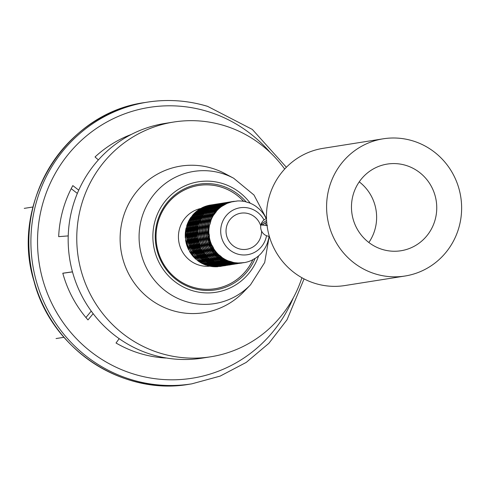 <?xml version="1.0" encoding="UTF-8"?>
<svg xmlns="http://www.w3.org/2000/svg" width="485" height="485" viewBox="0 0 485 485"><rect width="100%" height="100%" fill="white"/><g stroke="black" fill="none" stroke-linecap="round" stroke-linejoin="round"><path stroke-width="0.73" d="M267.435 225.567L260.936 224.894A9.142 8.875 81 0 0 267.926 236.11L269.345 236.401M266.495 218.426L265.234 219.135A9.142 8.875 81 0 0 261.112 224.258L262.712 224.737L266.702 222.124M261.112 224.258L266.58 220.414M368.855 242.506A43.874 42.613 81 0 0 359.239 181.851M382.447 249.472A43.874 42.613 81 0 0 400.98 250.745A43.874 42.613 81 0 0 436.197 200.742A43.874 42.613 81 0 0 387.242 164.082A43.874 42.613 81 0 0 351.534 204.494A43.874 42.613 81 0 0 382.447 249.472M383.235 138.801L323.113 148.331A69.464 67.47 81 0 0 266.574 212.315A69.464 67.47 81 0 0 315.517 283.537A69.464 67.47 81 0 0 344.859 285.55L404.981 276.026A69.464 67.47 81 0 0 460.75 196.855A69.464 67.47 81 0 0 383.235 138.801A69.464 67.47 81 0 0 326.702 202.791A69.464 67.47 81 0 0 375.639 274.013A69.464 67.47 81 0 0 404.981 276.026M71.204 188.671L77.345 193.406M62.814 273.279L72.489 271.891M91.247 311.115L85.93 317.529M161.02 356.984L161.075 357.657M165.791 357.9L165.797 358.021A115.46 112.144 -99 0 1 116.03 343.01L119.177 338.669M93.15 313.674L87.979 319.918A115.46 112.144 -99 0 1 62.795 273.213L72.471 271.824M68.233 235.91L58.667 236.644A115.46 112.144 -99 0 1 72.823 185.609L78.74 190.168M98.376 159.917L95.03 156.976A115.46 112.144 -99 0 1 131.356 134.424M128.125 135.697A113.454 110.198 -99 0 1 129.913 135.176M24.25 208.374L32.325 207.089M56.048 338.554L63.935 337.305M186.398 231.897L186.519 226.944L189.083 222.166M188.853 222.136L186.173 231.794M192.83 216.886L189.429 221.184L188.356 225.864M190.569 221.93L188.01 226.707L187.883 231.654M187.083 237.82L186.204 232.806L187.871 227.72M187.622 227.732L186.828 237.759M189.344 227.483L187.689 232.57L188.55 237.589M188.889 243.652L187.058 238.778L187.75 233.564M187.501 233.631L188.635 243.64M189.235 233.327L188.526 238.541L190.375 243.415M191.793 249.163L189.053 244.622L188.768 239.481M188.532 239.596L191.539 249.205M190.259 239.25L190.538 244.385L193.285 248.926M195.728 254.146L192.145 250.108L190.938 245.24M190.732 245.392L195.504 254.231M192.406 245.01L193.636 249.872L197.201 253.91M200.541 258.414L196.273 255.025L194.17 250.624M194.024 250.8L200.366 258.523M195.655 250.387L197.741 254.789L202.027 258.172M206.095 261.791L201.275 259.172L198.389 255.419M198.286 255.601L205.961 261.918M199.887 255.183L202.754 258.941L207.586 261.554M212.224 264.155L206.986 262.397L203.488 259.433M203.427 259.602L212.145 264.27M204.961 259.196L208.477 262.161L213.697 263.925M218.717 265.41L213.242 264.561L209.284 262.512M209.265 262.646L218.68 265.489M210.751 262.276L214.716 264.325L220.19 265.174M225.337 265.501L219.814 265.58L215.564 264.525M215.57 264.622L225.331 265.525M217.056 264.289L221.287 265.344L226.828 265.265M229.035 265.04L222.16 265.392M222.172 265.44L228.908 265.059M223.64 265.156L229.52 264.962M228.835 265.065L229.266 265.004L228.835 265.065M231.63 201.699L228.629 202.415M231.509 201.718L227.35 202.76L222.403 204.767M232.982 201.481L227.78 202.663L223.876 204.537M218.189 207.944L221.627 205.155L226.731 203.057M226.701 203.009L218.147 207.829M228.223 202.821L223.094 204.925L219.681 207.707M214.716 212.048L217.486 208.465L222.178 205.537M222.094 205.458L214.631 211.909M191.339 217.116L186.864 226.101M195.995 212.539L191.89 216.207L189.908 220.433M222.888 205.61L218.984 208.229L216.498 211.139A31.076 30.185 -99 0 1 222.888 205.61L223.676 205.313A30.943 30.058 -99 0 1 225.367 204.361L225.895 203.918A31.076 30.185 -99 0 1 233.879 201.342L234.728 201.348A30.943 30.058 -99 0 1 236.65 201.136L237.298 200.966A31.076 30.185 -99 0 1 245.665 201.742L246.447 202.039A30.943 30.058 -99 0 1 248.308 202.603L248.975 202.736A31.076 30.185 -99 0 1 256.444 206.737L257.062 207.289A30.943 30.058 -99 0 1 258.578 208.538L259.142 208.962A31.076 30.185 -99 0 1 264.58 215.583L264.949 216.298A30.943 30.058 -99 0 1 265.889 218.044M209.593 224.931L208.441 229.284L208.914 233.521A31.076 30.185 -99 0 1 209.593 224.931L209.975 224.203A30.943 30.058 -99 0 1 210.508 222.294L211.666 217.662L214.988 213.339A30.943 30.058 -99 0 1 216.189 211.793L216.498 211.139M212.145 216.91L214.115 212.691L218.232 209.011M218.092 208.932L212.012 216.765M211.321 218.644L208.635 228.374M208.411 228.265L208.744 223.421L211.09 218.608M209.09 222.585L213.564 213.6M207.137 228.605L209.823 218.88M208.611 224.434L207.816 234.534M207.568 234.473L206.943 229.52L208.356 224.446M206.343 234.764L207.137 224.664M207.004 230.514L208.144 240.596M207.889 240.59L206.325 235.722L206.755 230.581M206.671 240.833L205.531 230.745M206.561 236.662L209.587 246.344M209.332 246.386L206.828 241.803L206.331 236.777M208.089 246.58L205.064 236.898M207.228 242.658L212.024 251.563M211.793 251.648L208.441 247.526L207.028 242.815M210.545 251.8L205.755 242.894M208.98 248.278L215.352 256.062M215.17 256.177L211.09 252.673L208.829 248.453M213.879 256.292L207.507 248.508M211.739 253.303L219.444 259.675M219.311 259.802L214.606 257.062L211.636 253.485M217.947 259.911L210.241 253.54M215.34 257.553L224.076 262.276M223.997 262.391L218.838 260.518L215.285 257.723M222.597 262.512L213.861 257.79M219.638 260.869L229.072 263.767M229.035 263.846L223.615 262.918L219.62 261.009M227.598 264.004L218.165 261.1M224.464 263.119L229.92 263.979L234.237 264.089M234.231 264.113L228.702 264.173L224.47 263.216M232.739 264.325L228.447 264.21L222.973 263.355M229.575 264.216L236.444 263.864M236.316 263.882L229.587 264.264M234.952 264.101L228.095 264.452M209.374 205.47L213.37 204.591M204.597 207.513L208.526 205.713L213.588 204.555L209.756 205.519L204.609 207.586M203.142 207.822L208.277 205.755L212.248 204.773M207.477 206.107L198.935 210.993M198.892 210.884L202.36 208.21L207.447 206.058M197.444 211.23L205.986 206.343M201.439 208.823L193.982 215.334M193.897 215.194L196.746 211.751L201.354 208.744M199.953 209.053L192.49 215.564M192.636 216.813L188.174 225.731M197.48 212.297L193.382 215.977L191.399 220.19M194.303 216.649L190.914 220.948L189.823 225.634M190.344 221.9L187.665 231.557M192.054 221.7L189.477 226.477L189.368 231.424M189.089 227.501L188.301 237.529M190.829 227.247L189.174 232.339L190.041 237.347M188.98 233.394L190.114 243.403M190.708 233.097L190.023 238.305L191.848 243.185M190.029 239.36L193.036 248.969M191.739 239.008L192.005 244.155L194.77 248.69M192.206 245.161L196.971 254.001M193.897 244.773L195.115 249.636L198.692 253.679M195.497 250.563L201.839 258.293M197.122 250.157L199.238 254.552L203.5 257.941M199.784 255.359L207.459 261.682M201.36 254.946L204.227 258.705L209.065 261.318M204.906 259.366L213.618 264.034M206.458 258.96L209.95 261.924L215.194 263.688M210.732 262.415L220.154 265.253M212.23 262.046L216.213 264.089L221.669 264.943M217.062 264.386L226.822 265.289M218.529 264.058L222.767 265.113L228.302 265.028M223.652 265.21L230.508 264.804M225.143 264.974L231.872 264.592L225.131 264.919M233.994 201.323L230.12 202.178M232.855 201.505L223.864 204.458M195.855 212.454L189.774 220.287M233.879 201.342L229.278 202.427L225.895 203.918M228.192 202.772L219.638 207.592M208.908 222.445L210.169 217.898L213.376 213.527M210.654 217.141L216.74 209.247M207.616 222.815L212.09 213.83M206.919 228.502L207.271 223.658L209.599 218.844M205.664 228.841L208.35 219.117M206.095 234.704L205.47 229.757L206.883 224.682M204.846 235.001L205.64 224.901M206.404 240.821L204.828 235.959L205.276 230.811M205.191 241.069L204.052 230.981M207.841 246.623L205.355 242.039L204.834 237.013M206.622 246.816L203.597 237.135M210.32 251.885L206.974 247.762L205.555 243.046M209.053 252.036L204.258 243.13M213.691 256.413L209.599 252.909L207.35 248.684M212.4 256.535L206.028 248.744M217.813 260.039L213.127 257.292L210.138 253.722M216.48 260.148L208.774 253.77M222.524 262.627L217.365 260.754L213.806 257.953M221.105 262.749L212.369 258.026M227.568 264.082L222.124 263.155L218.147 261.239M226.119 264.24L216.686 261.342M232.733 264.355L227.216 264.404L222.979 263.452M231.272 264.561L226.968 264.446L221.499 263.585M234.825 264.119L228.108 264.501M233.479 264.337L226.616 264.737L233.352 264.355M207.883 205.707L211.896 204.828M203.13 207.744L207.04 205.949L212.078 204.797M210.757 205.01L206.786 205.992L201.651 208.053M197.401 211.12L200.869 208.447L205.955 206.295M197.346 212.218L191.266 220.051M202.912 208.586L198.232 211.515L195.449 215.097M198.971 212.066L194.855 215.74L192.885 219.966M194.109 216.583L189.647 225.501M195.788 216.413L192.399 220.711L191.314 225.392M191.824 221.663L189.144 231.321M193.527 221.463L190.969 226.24L190.841 231.193M190.587 227.265L189.799 237.286M192.315 227.016L190.647 232.103L191.526 237.116M190.453 233.164L191.587 243.173M192.199 232.861L191.502 238.074L193.339 242.943M191.502 239.129L194.509 248.732M193.212 238.778L193.503 243.913L196.237 248.459M193.703 244.925L198.468 253.764M195.376 244.537L196.589 249.405L200.172 253.443M196.971 250.333L203.318 258.056M198.62 249.914L200.711 254.322L204.991 257.705M201.257 255.128L208.932 261.445M202.833 254.716L205.719 258.469L210.538 261.088M206.398 259.129L215.116 263.798M207.926 258.723L211.43 261.694L216.662 263.452M212.212 262.179L221.633 265.022M213.727 261.803L217.68 263.858L223.161 264.707M218.535 264.155L228.296 265.059M229.781 264.822L220.02 263.919L224.264 264.877L229.787 264.798M237.153 201.002L230.12 202.154M210.52 217.001L212.648 212.921L216.601 209.168M213.242 212.278L220.705 205.767M209.174 217.383L215.261 209.484M207.441 222.682L208.695 218.129L211.903 213.764M206.125 223.052L210.599 214.067M205.44 228.738L205.773 223.894L208.12 219.081M204.185 229.078L206.871 219.347M204.597 234.94L203.997 229.987L205.391 224.919M203.379 235.237L204.167 225.137M204.937 241.057L203.354 236.195L203.803 231.048M203.7 241.306L202.56 231.218M206.361 246.859L203.858 242.276L203.36 237.25M205.137 247.047L202.112 237.371M208.829 252.121L205.494 247.993L204.058 243.282M207.586 252.267L202.791 243.361M212.218 256.65L208.126 253.146L205.876 248.92M210.908 256.765L204.537 248.981M216.346 260.275L211.636 257.529L208.665 253.952M214.988 260.384L207.289 254.013M221.027 262.864L215.88 260.985L212.315 258.19M219.638 262.979L210.896 258.256M226.089 264.313L220.657 263.385L216.668 261.476M224.628 264.47L215.176 261.712L219.165 263.622L224.591 264.549M231.266 264.586L225.731 264.64L221.506 263.682M202.827 208.508L195.364 214.958M208.962 205.876L203.833 207.974L200.414 210.763M204.403 208.35L199.717 211.278L196.946 214.861M198.826 211.981L192.751 219.82M200.438 211.836L196.346 215.504L194.352 219.729M195.607 216.346L191.138 225.264M197.274 216.183L193.873 220.481L192.8 225.167M193.297 221.433L190.617 231.09M195.018 221.227L192.448 226.004L192.333 230.951M192.06 227.029L191.272 237.056M193.788 226.78L192.145 231.866L192.994 236.88M191.951 232.927L193.078 242.936M193.679 232.624L192.969 237.838L194.818 242.712M192.981 238.893L195.988 248.502M194.709 238.541L194.976 243.682L197.734 248.223M195.176 244.689L199.941 253.528M196.849 244.307L198.086 249.169L201.645 253.206M198.468 250.096L204.809 257.82M200.093 249.684L202.19 254.085L206.464 257.468M202.736 254.892L210.411 261.215M204.331 254.473L207.192 258.238L212.036 260.851M207.871 258.899L216.583 263.567M218.068 263.331L209.356 258.663L212.927 261.457L218.147 263.222M213.709 261.942L223.124 264.786M248.326 202.603L246.192 201.936M213.164 212.139L216.013 208.695L220.62 205.688M216.71 208.18L225.252 203.294M211.751 212.515L219.208 206.004M209.041 217.238L211.151 213.157L215.122 209.399M207.701 217.613L213.788 209.714M205.943 222.918L207.222 218.365L210.405 214M204.652 223.288L209.126 214.303M203.967 228.975L204.306 224.125L206.646 219.317M202.694 229.314L205.379 219.584M203.124 235.177L202.5 230.223L203.912 225.149M201.893 235.467L202.681 225.373M203.439 241.294L201.875 236.431L202.306 231.284M202.233 241.536L201.093 231.448M204.888 247.089L202.39 242.506L201.881 237.48M203.645 247.283L200.62 237.601M207.356 252.352L203.997 248.229L202.591 243.518M206.095 252.503L201.299 243.603M210.72 256.886L206.64 253.382L204.379 249.157M209.441 257.001L203.063 249.211M214.861 260.506L210.163 257.765L207.186 254.188M213.503 260.615L205.798 254.243M219.559 263.094L214.394 261.221L210.842 258.426M208.926 205.828L200.372 210.648M214.994 204.337L210.011 205.476L206.107 207.35M204.324 208.271L196.862 214.722M210.429 205.64L205.325 207.738L201.887 210.526M200.299 211.751L194.218 219.584M205.882 208.12L201.184 211.048L198.42 214.631M197.08 216.11L192.618 225.028M201.936 211.593L197.825 215.267L195.849 219.487M194.794 221.19L192.115 230.848M198.741 215.946L195.364 220.245L194.267 224.931M193.533 226.798L192.745 236.819M196.498 220.996L193.921 225.774L193.812 230.721M193.424 232.691L194.552 242.7M195.279 226.543L193.618 231.636L194.491 236.644M194.479 238.656L197.48 248.265M195.152 232.394L194.467 237.601L196.292 242.476M196.655 244.458L201.421 253.291M196.183 238.305L196.455 243.446L199.208 247.987M199.935 249.86L206.283 257.59M198.347 244.064L199.559 248.932L203.142 252.97M210.854 205.203L214.746 204.373L210.854 205.234M204.227 254.655L211.903 260.978M201.572 249.454L203.682 253.849L207.944 257.238M258.044 208.077L257.396 207.556M220.911 205.003L226.052 202.936L230.017 201.954M216.668 208.065L220.129 205.391L225.216 203.245M211.666 212.375L214.534 208.932L219.123 205.925M215.237 208.411L218.541 206.155L223.779 203.524M207.568 217.468L209.678 213.394L213.649 209.635M210.278 212.751L217.735 206.24M204.47 223.148L205.725 218.602L208.932 214.237M206.204 217.85L212.291 209.956M202.469 229.211L202.827 224.361L205.149 219.553M203.166 223.518L207.641 214.534M201.651 235.413L201.032 230.46L202.439 225.386M201.22 229.544L203.912 219.82M201.966 241.53L200.384 236.668L200.838 231.521M200.408 235.71L201.196 225.61M203.391 247.326L200.905 242.742L200.39 237.717M200.742 241.772L199.602 231.691M205.876 252.588L202.53 248.465L201.111 243.749M202.178 247.52L199.153 237.838M222.391 204.694L226.307 202.894L231.345 201.742M227.15 202.651L231.163 201.772M209.253 257.117L205.155 253.613L202.912 249.387M204.609 252.74L199.814 243.834M213.37 260.742L208.671 258.002L205.695 254.425M207.768 257.353L201.427 249.623M215.207 204.3L206.095 207.277M212.327 204.973L216.201 204.143L212.327 205.003M231.06 264.034L237.789 263.652L231.048 263.986M210.399 205.591L201.845 210.411M216.516 204.094L211.484 205.246L207.58 207.119M205.798 208.041L198.335 214.491M211.927 205.404L206.804 207.501L203.379 210.29M201.796 211.515L195.716 219.347M207.356 207.883L202.681 210.811L199.893 214.394M198.553 215.88L194.091 224.797M203.409 211.363L199.299 215.037L197.322 219.262M196.267 220.96L193.588 230.617M200.238 215.71L196.843 220.008L195.764 224.688M195.031 226.556L194.242 236.583M197.971 220.76L195.419 225.531L195.285 230.484M194.903 232.46L196.031 242.47M196.752 226.313L195.091 231.4L195.964 236.413M195.946 238.426L198.953 248.029M196.649 232.157L195.94 237.371L197.789 242.239M198.147 244.222L202.912 253.055M197.662 238.074L197.947 243.209L200.687 247.756M199.614 243.985L201.039 248.702L204.385 252.824M225.677 202.888L229.672 202.009M220.893 204.931L224.834 203.13L229.848 201.978M227.544 265.277L220.687 265.628M215.194 208.295L218.656 205.628L223.749 203.476M219.432 205.24L224.579 203.173L228.544 202.19M210.193 212.612L213.042 209.168L217.65 206.161M213.739 208.647L222.288 203.761M206.076 217.704L208.198 213.624L212.151 209.872M208.799 212.982L216.255 206.471M202.991 223.385L204.252 218.832L207.459 214.467M204.737 218.086L210.823 210.187M201.002 229.441L201.33 224.597L203.676 219.784M201.681 223.755L206.155 214.776M200.153 235.649L199.547 230.696L200.942 225.622M199.735 229.781L202.421 220.051M200.487 241.76L198.911 236.898L199.359 231.751M198.935 235.94L199.729 225.84M201.924 247.562L199.42 242.979L198.917 237.953M199.256 242.009L198.116 231.921M200.438 247.799L197.431 238.19M225.949 262.979L230.175 263.937L235.71 263.858L231.418 263.743L225.943 262.882M216.692 204.064L207.568 207.04M213.824 204.737L217.698 203.906L213.824 204.761M232.539 263.749L239.275 263.416M211.896 205.355L203.342 210.175M217.995 203.858L212.976 205.01L209.053 206.883M207.271 207.804L199.814 214.255M213.4 205.173L208.277 207.271L204.852 210.06M203.27 211.278L197.189 219.111M208.853 207.647L204.155 210.575L201.39 214.158M200.05 215.643L195.588 224.561M204.882 211.127L200.79 214.8L198.802 219.02M197.747 220.723L195.067 230.381M201.712 215.479L198.316 219.772L197.237 224.458M196.504 226.325L195.71 236.353M199.468 220.523L196.892 225.301L196.783 230.248M196.395 232.224L197.522 242.233M198.232 226.077L196.589 231.163L197.444 236.177M197.862 231.988L197.419 237.135L198.995 241.997M227.423 265.295L220.699 265.677M223.858 265.731L219.566 265.622L214.085 264.762M219.42 205.161L223.336 203.367L228.374 202.215M224.179 203.124L228.186 202.245M226.065 265.507L219.19 265.865M213.697 208.538L217.177 205.858L222.251 203.712M217.959 205.47L223.082 203.409L227.059 202.421M208.714 212.848L211.569 209.405L216.177 206.392M212.266 208.883L220.814 203.997M204.603 217.941L206.707 213.861L210.678 210.102M207.301 213.218L214.764 206.707M201.499 223.621L202.766 219.068L205.961 214.703M203.251 218.317L209.338 210.417M199.517 229.678L199.862 224.828L202.196 220.02M200.208 223.991L204.682 215.007M198.686 235.88L198.056 230.927L199.474 225.852M198.25 230.017L200.935 220.293M197.201 236.116L197.989 226.089M221.136 260.633L225.095 262.682L230.569 263.531M232.558 263.798L239.402 263.397M227.416 262.652L231.666 263.701L237.189 263.622M218.159 203.833L209.041 206.804M215.291 204.5L219.184 203.67L215.291 204.531M234.025 263.561L240.76 263.179L234.012 263.513M213.364 205.125L204.809 209.944M219.487 203.621L214.455 204.773L210.551 206.646M208.768 207.568L201.311 214.018M214.879 204.937L209.769 207.034L206.331 209.817M204.749 211.042L198.668 218.88M210.32 207.41L205.634 210.344L202.863 213.927M201.517 215.407L197.055 224.325M206.38 210.89L202.263 214.564L200.293 218.79M199.238 220.487L196.558 230.145M203.191 215.237L199.814 219.535L198.717 224.222M200.705 220.257L198.371 225.064L198.025 229.914M269.017 236.334A31.076 30.185 -99 0 1 268.551 239.032L268.338 239.735A30.943 30.058 -99 0 1 267.805 241.645L267.611 242.427A31.076 30.185 -99 0 1 263.785 250.072L263.325 250.599A30.943 30.058 -99 0 1 262.124 252.151L261.645 252.824A31.076 30.185 -99 0 1 255.255 258.353L254.637 258.626A30.943 30.058 -99 0 1 252.946 259.578L252.248 260.051A31.076 30.185 -99 0 1 244.258 262.621L243.585 262.597A30.943 30.058 -99 0 1 241.663 262.809L240.839 263.003A31.076 30.185 -99 0 1 232.479 262.227L231.866 261.9A30.943 30.058 -99 0 1 230.927 261.633A30.943 30.058 -99 0 1 230.005 261.342L229.169 261.227A31.076 30.185 -99 0 1 221.7 257.226L221.251 256.65A30.943 30.058 -99 0 1 219.735 255.401L219.002 255.007A31.076 30.185 -99 0 1 213.564 248.381L213.37 247.641A30.943 30.058 -99 0 1 212.424 245.895L211.89 245.277A31.076 30.185 -99 0 1 209.314 237.044L209.405 236.25A30.943 30.058 -99 0 1 209.187 234.267L208.914 233.521M223.852 265.762L218.317 265.816L214.091 264.858M217.219 265.647L207.786 262.749M225.052 265.671L219.202 265.913M222.385 265.968L218.068 265.859L212.612 264.998M217.947 205.397L221.863 203.597L226.847 202.457M222.706 203.354L226.719 202.475M224.591 265.744L217.723 266.095M212.224 208.768L215.686 206.095L220.778 203.949M216.462 205.707L221.609 203.639L225.573 202.657M207.222 213.085L210.084 209.635L214.679 206.628M210.787 209.114L219.329 204.227M203.124 218.171L205.234 214.097L209.199 210.338M205.834 213.455L213.297 206.943M200.026 223.858L201.281 219.305L204.494 214.94M201.76 218.553L207.853 210.66M198.541 224.088L203.009 215.17M221.118 260.772L230.533 263.61M216.813 257.323L220.329 260.281L225.549 262.046M227.423 262.749L237.183 263.646M222.609 260.396L226.568 262.452L232.042 263.294M228.914 262.409L233.146 263.47L238.681 263.385M219.656 203.597L210.538 206.568M216.777 204.264L220.639 203.439L216.771 204.294M240.693 263.191L241.118 263.125L240.693 263.191M235.492 263.282L241.372 263.082M214.843 204.888L206.295 209.708M221.13 203.36L215.928 204.543L212.018 206.416M210.235 207.337L202.779 213.788M216.371 204.7L211.242 206.798L207.829 209.587M206.24 210.805L200.16 218.644M211.806 207.174L207.131 210.108L204.349 213.685M207.707 210.575L203.742 214.334L201.633 218.408M262.282 251.957L262.967 251.078M217.183 265.725L211.763 264.798L207.768 262.888M210.745 264.392L202.009 259.669M222.379 265.992L216.85 266.047L212.618 265.095M215.746 265.877L206.313 262.979M224.464 265.762L217.735 266.144M220.887 266.204L216.595 266.089L211.114 265.228M216.449 205.634L220.384 203.833L225.44 202.681M221.227 203.591L225.222 202.712M223.094 265.98L216.237 266.332M210.745 209.005L214.212 206.331L219.299 204.185M214.994 205.943L220.135 203.876L224.1 202.894M205.749 213.315L208.598 209.872L213.212 206.865M209.296 209.35L217.844 204.464M204.264 213.552L211.721 207.101M216.759 257.486L225.47 262.161M213.212 253.067L216.08 256.826L220.917 259.439M222.591 260.536L232.006 263.379M218.311 257.08L221.809 260.051L227.047 261.809M228.92 262.506L238.675 263.41M224.088 260.166L228.065 262.209L233.521 263.064M235.504 263.331L242.361 262.925M230.381 262.179L234.619 263.234L240.154 263.149M221.002 203.385L212.006 206.337M222.142 203.203L218.268 204.058M237.001 263.094L243.725 262.712L236.983 263.04M216.34 204.652L207.786 209.471M222.609 203.13L217.425 204.306L213.509 206.173M217.807 204.421L212.721 206.568L209.253 209.241M252.606 259.808L254.746 258.578M210.672 264.507L205.513 262.627L201.954 259.833M204.621 262.021L196.916 255.65M215.71 265.962L210.272 265.034L206.295 263.119M209.253 264.628L200.517 259.899M220.881 266.229L215.364 266.283L211.12 265.331M214.267 266.119L204.834 263.216M222.973 265.998L216.255 266.38M219.42 266.435L215.116 266.326L209.647 265.465M214.982 205.864L218.893 204.07L223.931 202.918M219.735 203.827L223.749 202.948M213.497 206.101L222.488 203.148M221.627 266.21L214.746 266.568M213.109 253.249L220.784 259.572M210.472 248.041L212.569 252.442L216.85 255.825M218.256 257.25L226.968 261.918M214.691 252.837L217.577 256.589L222.391 259.208M224.07 260.299L233.485 263.143M219.778 256.85L223.282 259.815L228.52 261.573M230.387 262.276L240.148 263.179M225.58 259.924L229.538 261.979L235.013 262.828M220.311 266.423L220.354 266.417A31.076 30.185 -99 0 1 220.311 266.423A31.076 30.185 -99 0 1 219.941 266.477L220.481 266.392M214.758 266.617L220.596 266.374M223.621 202.966L219.735 203.797M232.479 262.227L236.116 262.997L240.839 263.003M204.488 262.155L199.784 259.408L196.813 255.831M199.056 258.644L192.678 250.86M209.174 264.743L204.027 262.864L200.457 260.069M203.136 262.264L195.437 255.892M214.231 266.192L208.805 265.265L204.815 263.355M207.786 264.858L199.044 260.136M244.24 262.621L243.719 262.712M219.414 266.465L213.879 266.52L209.653 265.562M212.776 266.35L203.342 263.452M208.162 265.701L213.624 266.562L217.935 266.671M210.32 248.217L216.662 255.941M208.702 242.427L209.938 247.289L213.497 251.333M214.588 253.012L222.263 259.336M211.945 247.805L214.043 252.206L218.323 255.589M219.723 257.02L228.435 261.688M216.183 252.594L219.044 256.359L223.888 258.972M203.324 263.591L207.313 265.501L212.739 266.429M221.7 257.226L224.779 259.578L229.169 261.227M225.561 260.063L234.976 262.906M198.868 258.76L194.788 255.255L192.527 251.036M194.242 254.382L189.447 245.477M203.009 262.385L198.31 259.645L195.334 256.068M197.583 258.875L191.211 251.091M207.701 264.974L202.542 263.1L198.989 260.306M201.651 262.494L193.945 256.116M197.559 260.372L206.295 265.101M208.035 236.425L208.308 241.566L211.06 246.113M208.508 242.579L213.273 251.418M210.199 242.185L211.411 247.053L214.994 251.091M211.793 247.981L218.135 255.71M193.842 256.304L196.819 259.881L201.517 262.621M213.564 248.381L215.54 251.97L219.002 255.007M216.08 252.776L223.755 259.099M190.326 249.399L187.301 239.717M194.018 254.467L190.678 250.339L189.253 245.628M192.757 254.613L187.962 245.713M197.401 258.996L193.303 255.492L191.06 251.266M189.72 251.333L196.092 259.117M208.501 230.278L207.792 235.492L209.641 240.36M207.798 236.547L210.805 246.156M209.314 237.044L209.799 241.33L211.89 245.277M209.999 242.342L214.764 251.181M187.404 243.888L186.264 233.8M190.071 249.442L187.562 244.858L187.064 239.833M185.803 239.954L188.829 249.636M192.527 254.704L189.186 250.575L187.762 245.865M208.247 230.345L209.381 240.354M186.379 227.956L185.585 238.056M187.143 243.876L185.567 239.014L186.01 233.867M260.748 225.925A18.278 17.757 81 0 0 240.936 213.182A18.278 17.757 81 0 0 226.058 230.017A18.278 17.757 81 0 0 238.935 248.763A18.278 17.757 81 0 0 246.659 249.29A18.278 17.757 81 0 0 261.56 231.042M210.532 221.536A31.076 30.185 -99 0 1 214.358 213.897M266.52 235.704A23.765 23.08 -99 0 1 237.474 254.019A23.765 23.08 -99 0 1 225.719 216.286A23.765 23.08 -99 0 1 264.022 219.96M265.386 222.997A23.765 23.08 -99 0 1 266.138 225.422M252.879 259.681A52.283 50.779 -99 0 1 192.963 287.211A52.283 50.779 -99 0 1 163.336 209.72A52.283 50.779 -99 0 1 243.591 201.323M209.817 266.186A29.252 28.409 -99 0 1 199.462 265.24A29.252 28.409 -99 0 1 178.438 236.098A29.252 28.409 -99 0 1 200.826 208.471M185.343 237.996A31.076 30.185 -99 0 1 186.137 227.968M188.586 249.672A31.076 30.185 -99 0 1 185.579 240.069M195.916 259.233A31.076 30.185 -99 0 1 189.568 251.503M206.216 265.21A31.076 30.185 -99 0 1 197.504 260.542M217.929 266.702A31.076 30.185 -99 0 1 208.168 265.798M218.268 204.027L222.269 203.185M225.088 202.736L221.227 203.561M226.592 202.5L222.706 203.324M228.053 202.263L224.179 203.094M229.544 202.027L225.677 202.857M231.03 201.79L227.15 202.621M211.769 204.846L207.883 205.676M213.23 204.615L209.374 205.44M201.639 207.98A31.076 30.185 -99 0 1 210.587 205.034A31.076 30.185 -99 0 1 210.611 205.028M228.629 202.39L232.63 201.542M192.412 215.431A31.076 30.185 -99 0 1 199.868 208.98M186.689 225.968A31.076 30.185 -99 0 1 191.151 217.05M301.906 277.729A118.825 115.412 -99 0 1 210.86 356.76L202.269 358.124A118.825 115.412 -99 0 1 69.676 258.826A118.825 115.412 -99 0 1 165.07 123.402L173.66 122.044A118.825 115.412 -99 0 1 284.683 169.053M210.86 356.76A118.825 115.412 -99 0 1 78.267 257.468A118.825 115.412 -99 0 1 173.66 122.044M172.527 310.558A74.217 72.089 -99 0 1 125.112 211.666A74.217 72.089 -99 0 1 225.028 173.636L233.655 178.237A66.906 64.984 81 0 0 221.9 173.381A66.906 64.984 81 0 0 141.559 218.656A66.906 64.984 81 0 0 186.325 301.664A66.906 64.984 81 0 0 250.539 284.774L243.761 291.812A74.217 72.089 -99 0 1 172.527 310.558M258.602 255.856A55.939 54.332 -99 0 1 192.369 290.654A55.939 54.332 -99 0 1 162.208 205.282A55.939 54.332 -99 0 1 250.26 203.245M246.144 201.918A53.495 51.962 81 0 0 221.463 185.743A53.495 51.962 81 0 0 157.867 219.802A53.495 51.962 81 0 0 188.871 286.865A53.495 51.962 81 0 0 255.074 258.438M243.628 201.33A52.307 50.804 81 0 0 220.766 186.943A52.307 50.804 81 0 0 158.771 219.681A52.307 50.804 81 0 0 187.81 285.374A52.307 50.804 81 0 0 252.915 259.663M207.404 106.312A142.59 138.498 81 0 0 147.179 102.177A142.59 138.498 81 0 0 32.707 264.689A142.59 138.498 81 0 0 191.817 383.841L220.16 376.105L246.234 362.404L268.866 343.338L287.041 319.767L304.071 278.899M286.38 167.27L252.327 129.428L207.531 106.318C187.671 100.389 167.555 99.007 147.179 102.177L145.118 102.505A142.59 138.498 81 0 0 30.646 265.016A142.59 138.498 81 0 0 189.756 384.168L191.817 383.841M270.26 152.557A137.103 133.169 81 0 0 207.234 111.362A137.103 133.169 81 0 0 44.268 198.595A137.103 133.169 81 0 0 123.578 370.485A137.103 133.169 81 0 0 293.292 297.875M145.118 102.505C64.76 112.956 9.809 203.5 33.962 281.082C51.246 349.206 122.547 396.348 189.756 384.168M220.608 266.374L221.493 266.235M241.36 263.082L242.233 262.949M225.058 265.671L225.937 265.531M231.636 201.699L232.497 201.56M229.508 264.962L230.381 264.828M250.539 284.774L264.677 262.531L269.199 236.371M266.362 218.499L253.982 195.018L233.655 178.237"/></g></svg>
